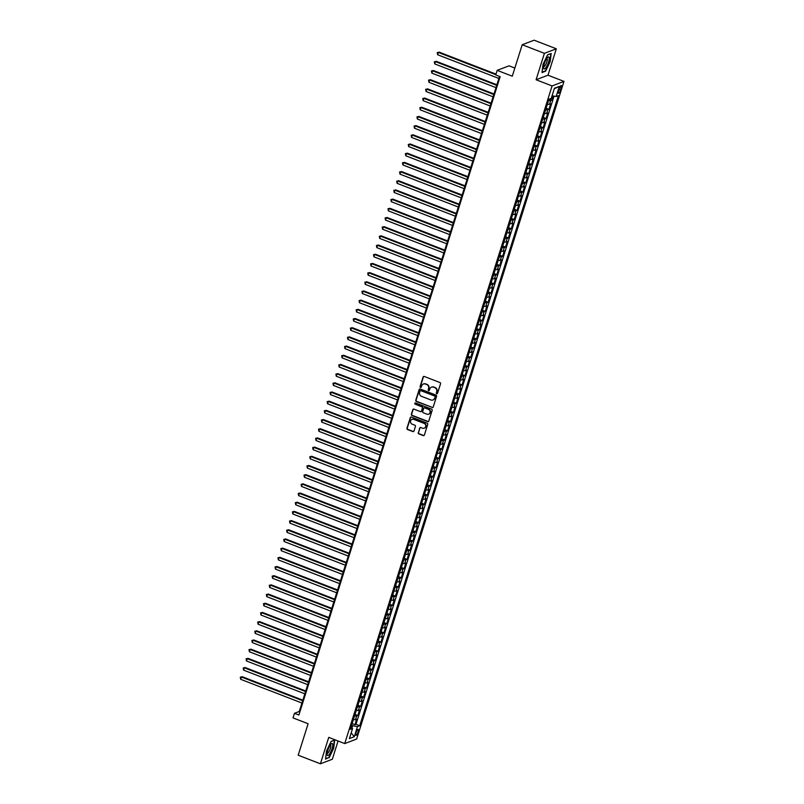 <?xml version="1.0" encoding="UTF-8"?>
<svg xmlns="http://www.w3.org/2000/svg" width="804" height="804" viewBox="0 0 804 804"><rect width="100%" height="100%" fill="white"/><g stroke="black" fill="none" stroke-linecap="round" stroke-linejoin="round"><path stroke-width="1.21" d="M436.713 393.749A0.683 0.633 -110.9 0 0 437.517 393.357L440.542 383.769A0.975 0.904 -110.9 0 0 439.949 382.533L424.251 376.463A0.975 0.904 -110.9 0 0 423.095 377.026L420.08 386.603A0.683 0.633 -110.9 0 0 420.934 387.468A0.683 0.633 -110.9 0 0 421.296 387.076L421.688 385.83A3.105 2.914 -110.9 0 1 425.386 384.031L426.703 384.533A3.105 2.914 -110.9 0 1 428.582 388.503L428.19 389.739A0.683 0.633 -110.9 0 0 429.045 390.613A0.683 0.633 -110.9 0 0 429.406 390.211L429.798 388.975A3.105 2.914 -110.9 0 1 433.507 387.166L434.813 387.679A3.105 2.914 -110.9 0 1 436.693 391.638L436.301 392.875A0.683 0.633 -110.9 0 0 436.713 393.749M431.647 387.096A3.105 2.914 -110.9 0 1 433.828 387.046L435.135 387.548A3.105 2.914 -110.9 0 1 437.014 391.518L436.622 392.754A0.683 0.633 -110.9 0 0 437.306 393.669M423.788 376.413A0.975 0.904 -110.9 0 0 423.417 376.895L420.402 386.483A0.683 0.633 -110.9 0 0 421.085 387.387M423.537 383.96A3.105 2.914 -110.9 0 1 425.708 383.91L427.024 384.412A3.105 2.914 -110.9 0 1 428.904 388.382L428.512 389.618A0.683 0.633 -110.9 0 0 429.195 390.523M358.152 732.002A3.166 0.844 111.2 0 0 358.262 729.439A3.166 0.844 111.2 0 0 356.092 732.786A3.166 0.844 111.2 0 0 355.971 735.338A3.166 0.844 111.2 0 0 358.152 732.002M418.231 432.652A0.975 0.904 -110.9 0 0 418.824 433.889L423.226 435.587A0.975 0.904 -110.9 0 0 424.381 435.024L427.738 424.391A0.975 0.904 -110.9 0 0 427.145 423.145L411.447 417.075A0.975 0.904 -110.9 0 0 410.291 417.638L406.935 428.281A0.975 0.904 -110.9 0 0 407.527 429.517L412.844 431.577A0.975 0.904 -110.9 0 0 414 431.014L415.437 426.462A0.975 0.904 -110.9 0 0 414.854 425.215L412.211 424.2A2.593 2.432 -110.9 0 1 412.05 419.356A2.593 2.432 -110.9 0 1 413.728 419.376L424.07 423.376A2.593 2.432 -110.9 0 1 424.231 428.21A2.593 2.432 -110.9 0 1 422.542 428.2L420.824 427.527A0.975 0.904 -110.9 0 0 419.668 428.09L418.552 432.522A0.975 0.904 -110.9 0 0 419.145 433.768L423.547 435.466A0.975 0.904 -110.9 0 0 424.009 435.517M544.409 53.335L536.087 79.747L547.996 75.204L556.318 48.793L544.409 53.335L522.198 44.743L512.279 76.199L497.173 70.36L495.726 74.953L500.168 76.671L298.897 715.027L294.455 713.309L293.008 717.902L308.113 723.741L298.194 755.207L320.404 763.8L332.313 759.257L338.072 741.007M536.087 79.747L552.077 85.938L344.725 743.579L328.736 737.389L320.404 763.8M432.07 407.548A0.975 0.904 -110.9 0 0 433.225 406.985L436.572 396.352A0.975 0.904 -110.9 0 0 435.989 395.106L420.291 389.035A0.975 0.904 -110.9 0 0 419.135 389.598L415.779 400.241A0.975 0.904 -110.9 0 0 416.371 401.477L432.391 407.427A0.975 0.904 -110.9 0 0 432.853 407.477M432.16 410.372L428.803 421.005A0.975 0.904 -110.9 0 1 427.648 421.567L411.949 415.497A0.975 0.904 -110.9 0 1 411.357 414.261L412.794 409.708A0.975 0.904 -110.9 0 1 413.949 409.135L420.321 411.608A0.975 0.904 -110.9 0 0 421.477 411.045L422.422 408.02A0.975 0.904 -110.9 0 0 421.839 406.784L415.206 404.211A0.683 0.633 -110.9 0 1 415.165 402.955A0.683 0.633 -110.9 0 1 415.608 402.955L431.567 409.125A0.975 0.904 -110.9 0 1 432.16 410.372M522.198 44.743L534.107 40.2L556.318 48.793M352.192 723.65L354.916 724.705L356.654 719.198L355.479 719.64L356.634 715.972A3.95 0.894 -162.5 0 1 354.564 715.892M355.087 714.465L357.81 715.52L359.549 710.012L358.373 710.465L359.529 706.786A3.95 0.894 -162.5 0 1 357.458 706.706M357.981 705.279L360.705 706.334L362.443 700.827L361.267 701.279L362.423 697.601A3.95 0.894 -162.5 0 1 360.353 697.52M360.875 696.103L363.599 697.148L365.338 691.641L364.162 692.093L365.317 688.415A3.95 0.894 -162.5 0 1 363.247 688.335M363.77 686.917L366.493 687.963L368.232 682.455L367.056 682.908L368.222 679.229A3.95 0.894 -162.5 0 1 366.142 679.149M366.674 677.732L369.398 678.787L371.126 673.27L369.961 673.722L371.116 670.044A3.95 0.894 -162.5 0 1 369.036 669.963M369.569 668.546L372.292 669.601L374.031 664.084L372.855 664.536L374.011 660.858A3.95 0.894 -162.5 0 1 371.94 660.777M372.463 659.36L375.187 660.416L376.925 654.898L375.749 655.35L376.905 651.672A3.95 0.894 -162.5 0 1 374.835 651.602M375.357 650.175L378.081 651.23L379.82 645.712L378.644 646.165L379.8 642.486A3.95 0.894 -162.5 0 1 377.729 642.416M378.252 640.989L380.975 642.044L382.714 636.527L381.538 636.979L382.694 633.301A3.95 0.894 -162.5 0 1 380.624 633.23M381.146 631.803L383.87 632.859L385.608 627.351L384.433 627.793L385.598 624.125A3.95 0.894 -162.5 0 1 383.518 624.045M384.051 622.618L386.774 623.673L388.503 618.165L387.337 618.608L388.493 614.939A3.95 0.894 -162.5 0 1 386.412 614.859M386.945 613.432L389.669 614.487L391.407 608.98L390.231 609.422L391.387 605.754A3.95 0.894 -162.5 0 1 389.307 605.673M389.839 604.246L392.563 605.301L394.302 599.794L393.126 600.236L394.282 596.568A3.95 0.894 -162.5 0 1 392.211 596.488M392.734 595.06L395.457 596.116L397.196 590.608L396.02 591.051L397.176 587.382A3.95 0.894 -162.5 0 1 395.106 587.302M395.628 585.875L398.352 586.93L400.09 581.423L398.915 581.865L400.07 578.197A3.95 0.894 -162.5 0 1 398 578.116M398.523 576.689L401.246 577.744L402.985 572.237L401.809 572.689L402.975 569.011A3.95 0.894 -162.5 0 1 400.894 568.93M401.427 567.513L404.141 568.559L405.879 563.051L404.703 563.504L405.869 559.825A3.95 0.894 -162.5 0 1 403.789 559.745M404.322 558.328L407.045 559.373L408.784 553.866L407.608 554.318L408.764 550.639A3.95 0.894 -162.5 0 1 406.683 550.559M407.216 549.142L409.939 550.197L411.678 544.68L410.502 545.132L411.658 541.454A3.95 0.894 -162.5 0 1 409.588 541.373M410.11 539.956L412.834 541.012L414.573 535.494L413.397 535.946L414.552 532.268A3.95 0.894 -162.5 0 1 412.482 532.188M413.005 530.771L415.728 531.826L417.467 526.308L416.291 526.761L417.447 523.082A3.95 0.894 -162.5 0 1 415.377 523.012M415.899 521.585L418.623 522.64L420.361 517.123L419.185 517.575L420.351 513.897A3.95 0.894 -162.5 0 1 418.271 513.826M418.794 512.399L421.517 513.454L423.256 507.937L422.08 508.389L423.246 504.711A3.95 0.894 -162.5 0 1 421.165 504.641M421.698 503.214L424.422 504.269L426.16 498.761L424.984 499.204L426.14 495.535A3.95 0.894 -162.5 0 1 424.06 495.455M424.592 494.028L427.316 495.083L429.055 489.576L427.879 490.018L429.034 486.35A3.95 0.894 -162.5 0 1 426.964 486.269M427.487 484.842L430.21 485.897L431.949 480.39L430.773 480.832L431.929 477.164A3.95 0.894 -162.5 0 1 429.859 477.084M430.381 475.656L433.105 476.712L434.843 471.204L433.668 471.646L434.823 467.978A3.95 0.894 -162.5 0 1 432.753 467.898M433.276 466.471L435.999 467.526L437.738 462.019L436.562 462.461L437.728 458.793A3.95 0.894 -162.5 0 1 435.647 458.712M436.17 457.285L438.894 458.34L440.632 452.833L439.456 453.275L440.622 449.607A3.95 0.894 -162.5 0 1 438.542 449.526M439.074 448.099L441.798 449.155L443.527 443.647L442.361 444.099L443.517 440.421A3.95 0.894 -162.5 0 1 441.436 440.341M441.969 438.914L444.692 439.969L446.431 434.461L445.255 434.914L446.411 431.235A3.95 0.894 -162.5 0 1 444.341 431.155M444.863 429.738L447.587 430.783L449.325 425.276L448.15 425.728L449.305 422.05A3.95 0.894 -162.5 0 1 447.235 421.969M447.758 420.552L450.481 421.608L452.22 416.09L451.044 416.542L452.2 412.864A3.95 0.894 -162.5 0 1 450.129 412.784M450.652 411.367L453.376 412.422L455.114 406.904L453.938 407.357L455.094 403.678A3.95 0.894 -162.5 0 1 453.024 403.598M453.546 402.181L456.27 403.236L458.009 397.719L456.833 398.171L457.999 394.493A3.95 0.894 -162.5 0 1 455.918 394.412M456.451 392.995L459.174 394.05L460.903 388.533L459.737 388.985L460.893 385.307A3.95 0.894 -162.5 0 1 458.813 385.237M459.345 383.809L462.069 384.865L463.807 379.347L462.632 379.8L463.787 376.121A3.95 0.894 -162.5 0 1 461.717 376.051M462.24 374.624L464.963 375.679L466.702 370.162L465.526 370.614L466.682 366.946A3.95 0.894 -162.5 0 1 464.611 366.865M465.134 365.438L467.858 366.493L469.596 360.986L468.42 361.428L469.576 357.76A3.95 0.894 -162.5 0 1 467.506 357.679M468.028 356.252L470.752 357.308L472.491 351.8L471.315 352.242L472.471 348.574A3.95 0.894 -162.5 0 1 470.4 348.494M470.923 347.067L473.646 348.122L475.385 342.615L474.209 343.057L475.375 339.388A3.95 0.894 -162.5 0 1 473.295 339.308M473.827 337.881L476.551 338.936L478.279 333.429L477.114 333.871L478.269 330.203A3.95 0.894 -162.5 0 1 476.189 330.122M476.722 328.695L479.445 329.751L481.184 324.243L480.008 324.685L481.164 321.017A3.95 0.894 -162.5 0 1 479.083 320.937M479.616 319.51L482.34 320.565L484.078 315.057L482.902 315.51L484.058 311.831A3.95 0.894 -162.5 0 1 481.988 311.751M482.511 310.324L485.234 311.379L486.973 305.872L485.797 306.324L486.953 302.646A3.95 0.894 -162.5 0 1 484.882 302.565M485.405 301.148L488.128 302.193L489.867 296.686L488.691 297.138L489.847 293.46A3.95 0.894 -162.5 0 1 487.777 293.38M488.299 291.963L491.023 293.008L492.762 287.5L491.586 287.953L492.751 284.274A3.95 0.894 -162.5 0 1 490.671 284.194M491.194 282.777L493.917 283.832L495.656 278.315L494.48 278.767L495.646 275.089A3.95 0.894 -162.5 0 1 493.566 275.008M494.098 273.591L496.822 274.646L498.56 269.129L497.385 269.581L498.54 265.903A3.95 0.894 -162.5 0 1 496.46 265.822M496.993 264.405L499.716 265.461L501.455 259.943L500.279 260.395L501.435 256.717A3.95 0.894 -162.5 0 1 499.364 256.647M499.887 255.22L502.611 256.275L504.349 250.758L503.173 251.21L504.329 247.531A3.95 0.894 -162.5 0 1 502.259 247.461M502.781 246.034L505.505 247.089L507.244 241.572L506.068 242.024L507.223 238.346A3.95 0.894 -162.5 0 1 505.153 238.275M505.676 236.848L508.399 237.904L510.138 232.396L508.962 232.838L510.128 229.17A3.95 0.894 -162.5 0 1 508.048 229.09M508.57 227.663L511.294 228.718L513.032 223.21L511.857 223.653L513.022 219.984A3.95 0.894 -162.5 0 1 510.942 219.904M511.475 218.477L514.198 219.532L515.937 214.025L514.761 214.467L515.917 210.799A3.95 0.894 -162.5 0 1 513.836 210.718M514.369 209.291L517.093 210.346L518.831 204.839L517.655 205.281L518.811 201.613A3.95 0.894 -162.5 0 1 516.741 201.533M517.263 200.106L519.987 201.161L521.726 195.653L520.55 196.096L521.706 192.427A3.95 0.894 -162.5 0 1 519.635 192.347M520.158 190.92L522.881 191.975L524.62 186.468L523.444 186.91L524.6 183.242A3.95 0.894 -162.5 0 1 522.53 183.161M523.052 181.734L525.776 182.789L527.514 177.282L526.339 177.734L527.504 174.056A3.95 0.894 -162.5 0 1 525.424 173.976M525.947 172.558L528.67 173.604L530.409 168.096L529.233 168.549L530.399 164.87A3.95 0.894 -162.5 0 1 528.318 164.79M528.851 163.373L531.575 164.418L533.303 158.911L532.137 159.363L533.293 155.685A3.95 0.894 -162.5 0 1 531.213 155.604M531.745 154.187L534.469 155.242L536.208 149.725L535.032 150.177L536.188 146.499A3.95 0.894 -162.5 0 1 534.117 146.418M534.64 145.001L537.363 146.057L539.102 140.539L537.926 140.991L539.082 137.313A3.95 0.894 -162.5 0 1 537.012 137.233M537.534 135.816L540.258 136.871L541.996 131.353L540.821 131.806L541.976 128.127A3.95 0.894 -162.5 0 1 539.906 128.057M540.429 126.63L543.152 127.685L544.891 122.168L543.715 122.62L544.871 118.942A3.95 0.894 -162.5 0 1 542.8 118.871M543.323 117.444L546.047 118.5L547.785 112.982L546.609 113.434L547.775 109.756A3.95 0.894 -162.5 0 1 545.695 109.686M546.228 108.259L548.951 109.314L550.68 103.806L549.514 104.249A3.95 0.894 -162.5 0 1 547.434 104.168M559.162 88.812L558.519 90.832A3.065 0.814 111.2 0 0 558.418 93.304A3.065 0.814 111.2 0 0 560.519 90.068L561.152 88.048A3.065 0.814 111.2 0 0 561.262 85.576A3.065 0.814 111.2 0 0 559.162 88.812M552.077 85.938L563.986 81.395L356.634 739.037L344.725 743.579M354.916 724.705L355.991 724.293L359.72 725.741L558.388 95.646L556.137 96.51L552.067 95.766M359.72 725.741L357.468 726.605L354.283 736.705L349.388 738.574L352.574 728.464L350.323 729.328L548.991 99.234L551.242 98.379L554.428 88.269L559.323 86.41L556.137 96.51M549.263 99.133L551.846 100.128L550.67 100.58A3.95 0.894 -162.5 0 1 548.589 100.5M548.951 109.314L547.775 109.756M546.047 118.5L544.871 118.942M543.152 127.685L541.976 128.127M540.258 136.871L539.082 137.313M537.363 146.057L536.188 146.499M534.469 155.242L533.293 155.685M531.575 164.418L530.399 164.87M528.67 173.604L527.504 174.056M525.776 182.789L524.6 183.242M522.881 191.975L521.706 192.427M519.987 201.161L518.811 201.613M517.093 210.346L515.917 210.799M514.198 219.532L513.022 219.984M511.294 228.718L510.128 229.17M508.399 237.904L507.223 238.346M505.505 247.089L504.329 247.531M502.611 256.275L501.435 256.717M499.716 265.461L498.54 265.903M496.822 274.646L495.646 275.089M493.917 283.832L492.751 284.274M491.023 293.008L489.847 293.46M488.128 302.193L486.953 302.646M485.234 311.379L484.058 311.831M482.34 320.565L481.164 321.017M479.445 329.751L478.269 330.203M476.551 338.936L475.375 339.388M473.646 348.122L472.471 348.574M470.752 357.308L469.576 357.76M467.858 366.493L466.682 366.946M464.963 375.679L463.787 376.121M462.069 384.865L460.893 385.307M459.174 394.05L457.999 394.493M456.27 403.236L455.094 403.678M453.376 412.422L452.2 412.864M450.481 421.608L449.305 422.05M447.587 430.783L446.411 431.235M444.692 439.969L443.517 440.421M441.798 449.155L440.622 449.607M438.894 458.34L437.728 458.793M435.999 467.526L434.823 467.978M433.105 476.712L431.929 477.164M430.21 485.897L429.034 486.35M427.316 495.083L426.14 495.535M424.422 504.269L423.246 504.711M421.517 513.454L420.351 513.897M418.623 522.64L417.447 523.082M415.728 531.826L414.552 532.268M412.834 541.012L411.658 541.454M409.939 550.197L408.764 550.639M407.045 559.373L405.869 559.825M404.141 568.559L402.975 569.011M401.246 577.744L400.07 578.197M398.352 586.93L397.176 587.382M395.457 596.116L394.282 596.568M392.563 605.301L391.387 605.754M389.669 614.487L388.493 614.939M386.774 623.673L385.598 624.125M383.87 632.859L382.694 633.301M380.975 642.044L379.8 642.486M378.081 651.23L376.905 651.672M375.187 660.416L374.011 660.858M372.292 669.601L371.116 670.044M369.398 678.787L368.222 679.229M366.493 687.963L365.317 688.415M363.599 697.148L362.423 697.601M360.705 706.334L359.529 706.786M357.81 715.52L356.634 715.972M355.991 724.293L554.056 96.128M551.846 100.128L553.152 95.967M351.931 727.932L352.624 725.721L351.589 725.308M514.851 68.049L509.083 65.817L497.173 70.36M547.996 75.204L563.986 81.395M499.515 76.41L299.279 711.46L294.455 713.309M299.942 711.721L299.279 711.46M544.539 113.354A3.95 0.894 17.5 0 0 546.609 113.434M541.645 122.54A3.95 0.894 17.5 0 0 543.715 122.62M538.75 131.725A3.95 0.894 17.5 0 0 540.821 131.806M535.846 140.911A3.95 0.894 17.5 0 0 537.926 140.991M532.951 150.097A3.95 0.894 17.5 0 0 535.032 150.177M530.057 159.282A3.95 0.894 17.5 0 0 532.137 159.363M527.163 168.468A3.95 0.894 17.5 0 0 529.233 168.549M524.268 177.654A3.95 0.894 17.5 0 0 526.339 177.734M521.374 186.84A3.95 0.894 17.5 0 0 523.444 186.91M518.469 196.025A3.95 0.894 17.5 0 0 520.55 196.096M515.575 205.211A3.95 0.894 17.5 0 0 517.655 205.281M512.681 214.387A3.95 0.894 17.5 0 0 514.761 214.467M509.786 223.572A3.95 0.894 17.5 0 0 511.857 223.653M506.892 232.758A3.95 0.894 17.5 0 0 508.962 232.838M503.997 241.944A3.95 0.894 17.5 0 0 506.068 242.024M501.103 251.129A3.95 0.894 17.5 0 0 503.173 251.21M498.199 260.315A3.95 0.894 17.5 0 0 500.279 260.395M495.304 269.501A3.95 0.894 17.5 0 0 497.385 269.581M492.41 278.686A3.95 0.894 17.5 0 0 494.48 278.767M489.515 287.872A3.95 0.894 17.5 0 0 491.586 287.953M486.621 297.058A3.95 0.894 17.5 0 0 488.691 297.138M483.727 306.244A3.95 0.894 17.5 0 0 485.797 306.324M480.822 315.429A3.95 0.894 17.5 0 0 482.902 315.51M477.928 324.615A3.95 0.894 17.5 0 0 480.008 324.685M475.033 333.801A3.95 0.894 17.5 0 0 477.114 333.871M472.139 342.976A3.95 0.894 17.5 0 0 474.209 343.057M469.245 352.162A3.95 0.894 17.5 0 0 471.315 352.242M466.35 361.348A3.95 0.894 17.5 0 0 468.42 361.428M463.446 370.533A3.95 0.894 17.5 0 0 465.526 370.614M460.551 379.719A3.95 0.894 17.5 0 0 462.632 379.8M457.657 388.905A3.95 0.894 17.5 0 0 459.737 388.985M454.762 398.091A3.95 0.894 17.5 0 0 456.833 398.171M451.868 407.276A3.95 0.894 17.5 0 0 453.938 407.357M448.974 416.462A3.95 0.894 17.5 0 0 451.044 416.542M446.069 425.648A3.95 0.894 17.5 0 0 448.15 425.728M443.175 434.833A3.95 0.894 17.5 0 0 445.255 434.914M440.28 444.019A3.95 0.894 17.5 0 0 442.361 444.099M437.386 453.205A3.95 0.894 17.5 0 0 439.456 453.275M434.492 462.39A3.95 0.894 17.5 0 0 436.562 462.461M431.597 471.566A3.95 0.894 17.5 0 0 433.668 471.646M428.693 480.752A3.95 0.894 17.5 0 0 430.773 480.832M425.798 489.937A3.95 0.894 17.5 0 0 427.879 490.018M422.904 499.123A3.95 0.894 17.5 0 0 424.984 499.204M420.01 508.309A3.95 0.894 17.5 0 0 422.08 508.389M417.115 517.495A3.95 0.894 17.5 0 0 419.185 517.575M414.221 526.68A3.95 0.894 17.5 0 0 416.291 526.761M411.326 535.866A3.95 0.894 17.5 0 0 413.397 535.946M408.422 545.052A3.95 0.894 17.5 0 0 410.502 545.132M405.528 554.237A3.95 0.894 17.5 0 0 407.608 554.318M402.633 563.423A3.95 0.894 17.5 0 0 404.703 563.504M399.739 572.609A3.95 0.894 17.5 0 0 401.809 572.689M396.844 581.794A3.95 0.894 17.5 0 0 398.915 581.865M393.95 590.98A3.95 0.894 17.5 0 0 396.02 591.051M391.046 600.166A3.95 0.894 17.5 0 0 393.126 600.236M388.151 609.342A3.95 0.894 17.5 0 0 390.231 609.422M385.257 618.527A3.95 0.894 17.5 0 0 387.337 618.608M382.362 627.713A3.95 0.894 17.5 0 0 384.433 627.793M379.468 636.899A3.95 0.894 17.5 0 0 381.538 636.979M376.573 646.084A3.95 0.894 17.5 0 0 378.644 646.165M373.669 655.27A3.95 0.894 17.5 0 0 375.749 655.35M370.775 664.456A3.95 0.894 17.5 0 0 372.855 664.536M367.88 673.641A3.95 0.894 17.5 0 0 369.961 673.722M364.986 682.827A3.95 0.894 17.5 0 0 367.056 682.908M362.091 692.013A3.95 0.894 17.5 0 0 364.162 692.093M359.197 701.199A3.95 0.894 17.5 0 0 361.267 701.279M356.293 710.384A3.95 0.894 17.5 0 0 358.373 710.465M352.574 728.464L351.006 727.168M353.398 719.57A3.95 0.894 17.5 0 0 355.479 719.64M352.624 725.721L357.468 726.605M554.278 88.752L559.323 86.41M354.283 736.705L351.187 732.876M543.012 64.38L542.017 72.561L545.604 71.184L550.187 61.637L551.192 53.466L547.604 54.833L543.012 64.38M329.127 757.77L333.71 748.222L334.715 740.042L331.127 741.409L326.535 750.956L325.54 759.137L328.635 757.579M419.829 388.985A0.975 0.904 -110.9 0 0 419.457 389.478L416.1 400.111A0.975 0.904 -110.9 0 0 416.693 401.357L432.391 407.427M435.044 396.864A0.683 0.633 -110.9 0 0 434.632 396L420.854 390.674A0.683 0.633 -110.9 0 0 420.04 391.066L419.628 392.372A3.105 2.914 -110.9 0 0 421.507 396.332L430.934 399.98A3.105 2.914 -110.9 0 0 434.632 398.181L435.366 396.744A0.683 0.633 -110.9 0 0 434.954 395.88L434.632 396M420.582 390.623A0.683 0.633 -110.9 0 1 421.175 390.543L434.954 395.88M433.105 399.93A3.105 2.914 -110.9 0 0 434.954 398.05L434.632 398.181M435.366 396.744L434.954 398.05M413.487 409.095A0.975 0.904 -110.9 0 0 413.115 409.578L411.678 414.13A0.975 0.904 -110.9 0 0 412.271 415.377L427.969 421.447A0.975 0.904 -110.9 0 0 428.431 421.497M421.105 411.527A0.975 0.904 -110.9 0 0 421.798 410.914L422.743 407.899A0.975 0.904 -110.9 0 0 422.16 406.653L415.206 404.211M415.336 402.915A0.683 0.633 -110.9 0 0 415.527 404.09M426.924 414.16A2.593 2.432 -110.9 0 0 430.14 411.769A2.593 2.432 -110.9 0 0 428.442 409.336L424.803 407.929A0.975 0.904 -110.9 0 0 423.648 408.492L422.693 411.517A0.975 0.904 -110.9 0 0 423.286 412.753L426.924 414.16M428.763 414.11A2.593 2.432 -110.9 0 0 428.763 409.216L428.442 409.336M424.341 407.879A0.975 0.904 -110.9 0 1 425.125 407.809L428.763 409.216M420.361 427.477A0.975 0.904 -110.9 0 0 419.989 427.969L418.552 432.522M424.391 428.14A2.593 2.432 -110.9 0 0 424.391 423.256L424.07 423.376M412.211 419.306A2.593 2.432 -110.9 0 1 414.05 419.256L424.391 423.256M410.985 417.025A0.975 0.904 -110.9 0 0 410.613 417.517L407.256 428.15A0.975 0.904 -110.9 0 0 407.849 429.396L413.166 431.457A0.975 0.904 -110.9 0 0 413.628 431.497M495.988 74.129L439.165 52.139L438.361 52.451L437.637 54.742L498.872 78.44M495.807 74.682L438.361 52.451L437.225 52.602L439.165 52.139M437.637 54.742L437.225 52.602M548.519 62.139A6.422 1.708 111.2 0 0 547.695 57.385A6.422 1.708 111.2 0 0 544.328 63.737A6.422 1.708 111.2 0 0 543.625 67.908A6.422 1.708 111.2 0 0 545.554 68.069A6.422 1.708 111.2 0 0 548.519 62.139M543.675 66.571A4.402 1.176 111.2 0 0 543.785 66.631A4.402 1.176 111.2 0 0 546.81 61.988A4.402 1.176 111.2 0 0 546.961 58.431A4.402 1.176 111.2 0 0 546.831 58.411M547.544 54.963L550.871 53.687L549.896 61.617L545.454 70.863L542.067 72.159M332.625 743.951A6.422 1.708 111.2 0 0 331.218 743.961A6.422 1.708 111.2 0 0 328.354 748.906A6.422 1.708 111.2 0 0 327.148 754.484A6.422 1.708 111.2 0 0 327.268 755.087A6.422 1.708 111.2 0 0 330.816 751.81A6.422 1.708 111.2 0 0 332.625 743.951M327.198 753.147A4.402 1.176 111.2 0 0 327.308 753.217A4.402 1.176 111.2 0 0 329.751 750.122A4.402 1.176 111.2 0 0 330.725 745.298A4.402 1.176 111.2 0 0 330.484 745.006A4.402 1.176 111.2 0 0 330.354 744.986M331.067 741.539L334.394 740.273L333.419 748.192L328.977 757.448L325.59 758.735M546.097 108.419L547.393 104.309M496.872 84.782L436.27 61.325L435.466 61.637L434.743 63.928L495.978 87.626M496.701 85.335L435.466 61.637L434.331 61.787L436.27 61.325M434.743 63.928L434.331 61.787M543.202 117.605L544.499 113.495M493.978 93.967L433.376 70.511L432.572 70.822L431.848 73.114L493.083 96.812M493.807 94.52L432.572 70.822L431.436 70.963L433.376 70.511M431.848 73.114L431.436 70.963M540.308 126.791L541.594 122.68M491.083 103.153L430.472 79.696L429.668 79.998L428.944 82.299L490.189 105.997M490.912 103.706L429.668 79.998L428.542 80.149L430.472 79.696M428.944 82.299L428.542 80.149M537.404 135.976L538.7 131.866M488.189 112.339L427.577 88.882L426.773 89.184L426.05 91.485L487.284 115.183M488.018 112.892L426.773 89.184L425.648 89.334L427.577 88.882M426.05 91.485L425.648 89.334M534.509 145.162L535.806 141.052M485.294 121.525L424.683 98.068L423.879 98.369L423.155 100.671L484.39 124.369M485.113 122.067L423.879 98.369L422.753 98.52L424.683 98.068M423.155 100.671L422.753 98.52M531.615 154.338L532.911 150.237M482.39 130.71L421.788 107.254L420.984 107.555L420.261 109.857L481.495 133.554M482.219 131.253L420.984 107.555L419.849 107.706L421.788 107.254M420.261 109.857L419.849 107.706M528.72 163.524L530.017 159.423M479.496 139.886L418.894 116.439L418.09 116.741L417.366 119.042L478.601 142.74M479.325 140.439L418.09 116.741L416.954 116.892L418.894 116.439M417.366 119.042L416.954 116.892M525.826 172.709L527.122 168.609M476.601 149.072L416 125.625L415.196 125.926L414.472 128.228L475.707 151.926M476.43 149.624L415.196 125.926L414.06 126.077L416 125.625M414.472 128.228L414.06 126.077M522.932 181.895L524.218 177.784M473.707 158.257L413.105 134.801L412.291 135.112L411.568 137.414L472.812 161.112M473.536 158.81L412.291 135.112L411.166 135.263L413.105 134.801M411.568 137.414L411.166 135.263M520.027 191.081L521.324 186.97M470.812 167.443L410.201 143.986L409.397 144.298L408.673 146.589L469.918 170.297M470.641 167.996L409.397 144.298L408.271 144.449L410.201 143.986M408.673 146.589L408.271 144.449M517.133 200.266L518.429 196.156M467.918 176.629L407.306 153.172L406.502 153.484L405.779 155.775L467.013 179.483M467.737 177.181L406.502 153.484L405.377 153.634L407.306 153.172M405.779 155.775L405.377 153.634M514.238 209.452L515.535 205.342M465.024 185.814L404.412 162.358L403.608 162.669L402.884 164.961L464.119 188.659M464.843 186.367L403.608 162.669L402.472 162.82L404.412 162.358M402.884 164.961L402.472 162.82M511.344 218.638L512.64 214.527M462.119 195L401.518 171.543L400.714 171.855L399.99 174.146L461.225 197.844M461.948 195.553L400.714 171.855L399.578 172.006L401.518 171.543M399.99 174.146L399.578 172.006M508.45 227.823L509.746 223.713M459.225 204.186L398.623 180.729L397.819 181.041L397.096 183.332L458.33 207.03M459.054 204.739L397.819 181.041L396.684 181.191L398.623 180.729M397.096 183.332L396.684 181.191M505.555 237.009L506.852 232.899M456.33 213.372L395.729 189.915L394.915 190.226L394.191 192.518L455.436 216.216M456.159 213.924L394.915 190.226L393.789 190.377L395.729 189.915M394.191 192.518L393.789 190.377M502.651 246.195L503.947 242.084M453.436 222.557L392.824 199.101L392.02 199.412L391.297 201.703L452.541 225.401M453.265 223.11L392.02 199.412L390.895 199.553L392.824 199.101M391.297 201.703L390.895 199.553M499.756 255.381L501.053 251.27M450.541 231.743L389.93 208.286L389.126 208.588L388.402 210.889L449.637 234.587M450.361 232.296L389.126 208.588L388 208.738L389.93 208.286M388.402 210.889L388 208.738M496.862 264.566L498.158 260.456M447.647 240.929L387.036 217.472L386.232 217.773L385.508 220.075L446.743 243.773M447.466 241.481L386.232 217.773L385.096 217.924L387.036 217.472M385.508 220.075L385.096 217.924M493.968 273.752L495.264 269.642M444.743 250.114L384.141 226.658L383.337 226.959L382.614 229.261L443.848 252.958M444.572 250.657L383.337 226.959L382.201 227.11L384.141 226.658M382.614 229.261L382.201 227.11M491.073 282.938L492.37 278.827M441.848 259.3L381.247 235.843L380.443 236.145L379.719 238.446L440.954 262.144M441.677 259.843L380.443 236.145L379.307 236.296L381.247 235.843M379.719 238.446L379.307 236.296M488.179 292.113L489.475 288.013M438.954 268.476L378.352 245.029L377.548 245.331L376.815 247.632L438.059 271.33M438.783 269.028L377.548 245.331L376.413 245.481L378.352 245.029M376.815 247.632L376.413 245.481M485.274 301.299L486.571 297.199M436.059 277.661L375.448 254.215L374.644 254.516L373.92 256.818L435.165 280.516M435.889 278.214L374.644 254.516L373.518 254.667L375.448 254.215M373.92 256.818L373.518 254.667M482.38 310.485L483.676 306.374M433.165 286.847L372.553 263.4L371.749 263.702L371.026 266.003L432.261 289.701M432.984 287.4L371.749 263.702L370.624 263.853L372.553 263.4M371.026 266.003L370.624 263.853M479.485 319.67L480.782 315.56M430.271 296.033L369.659 272.576L368.855 272.888L368.131 275.179L429.366 298.887M430.09 296.586L368.855 272.888L367.729 273.038L369.659 272.576M368.131 275.179L367.729 273.038M476.591 328.856L477.888 324.746M427.366 305.218L366.765 281.762L365.961 282.073L365.237 284.365L426.472 308.073M427.195 305.771L365.961 282.073L364.825 282.224L366.765 281.762M365.237 284.365L364.825 282.224M473.697 338.042L474.993 333.931M424.472 314.404L363.87 290.947L363.066 291.259L362.343 293.55L423.577 317.248M424.301 314.957L363.066 291.259L361.931 291.41L363.87 290.947M362.343 293.55L361.931 291.41M470.802 347.227L472.099 343.117M421.577 323.59L360.976 300.133L360.172 300.445L359.448 302.736L420.683 326.434M421.407 324.143L360.172 300.445L359.036 300.596L360.976 300.133M359.448 302.736L359.036 300.596M467.908 356.413L469.194 352.303M418.683 332.776L358.071 309.319L357.267 309.63L356.544 311.922L417.789 335.62M418.512 333.328L357.267 309.63L356.142 309.781L358.071 309.319M356.544 311.922L356.142 309.781M465.003 365.599L466.3 361.488M415.789 341.961L355.177 318.505L354.373 318.816L353.649 321.108L414.884 344.805M415.608 342.514L354.373 318.816L353.247 318.967L355.177 318.505M353.649 321.108L353.247 318.967M462.109 374.785L463.405 370.674M412.894 351.147L352.283 327.69L351.479 328.002L350.755 330.293L411.99 353.991M412.713 351.7L351.479 328.002L350.353 328.143L352.283 327.69M350.755 330.293L350.353 328.143M459.215 383.97L460.511 379.86M409.99 360.333L349.388 336.876L348.584 337.188L347.861 339.479L409.095 363.177M409.819 360.885L348.584 337.188L347.449 337.328L349.388 336.876M347.861 339.479L347.449 337.328M456.32 393.156L457.617 389.046M407.095 369.518L346.494 346.062L345.69 346.363L344.966 348.665L406.201 372.363M406.924 370.071L345.69 346.363L344.554 346.514L346.494 346.062M344.966 348.665L344.554 346.514M453.426 402.342L454.722 398.231M404.201 378.704L343.599 355.247L342.795 355.549L342.072 357.85L403.306 381.548M404.03 379.257L342.795 355.549L341.66 355.7L343.599 355.247M342.072 357.85L341.66 355.7M450.531 411.527L451.818 407.417M401.307 387.89L340.705 364.433L339.891 364.735L339.167 367.036L400.412 390.734M401.136 388.432L339.891 364.735L338.765 364.885L340.705 364.433M339.167 367.036L338.765 364.885M447.627 420.703L448.923 416.603M398.412 397.075L337.801 373.619L336.997 373.92L336.273 376.222L397.508 399.92M398.241 397.618L336.997 373.92L335.871 374.071L337.801 373.619M336.273 376.222L335.871 374.071M444.733 429.889L446.029 425.788M395.518 406.251L334.906 382.804L334.102 383.106L333.379 385.407L394.613 409.105M395.337 406.804L334.102 383.106L332.977 383.257L334.906 382.804M333.379 385.407L332.977 383.257M441.838 439.074L443.135 434.974M392.623 415.437L332.012 391.99L331.208 392.292L330.484 394.593L391.719 418.291M392.442 415.99L331.208 392.292L330.072 392.442L332.012 391.99M330.484 394.593L330.072 392.442M438.944 448.26L440.24 444.15M389.719 424.623L329.117 401.166L328.313 401.477L327.59 403.779L388.824 427.477M389.548 425.175L328.313 401.477L327.178 401.628L329.117 401.166M327.59 403.779L327.178 401.628M436.049 457.446L437.346 453.335M386.824 433.808L326.223 410.352L325.419 410.663L324.695 412.954L385.93 436.662M386.654 434.361L325.419 410.663L324.283 410.814L326.223 410.352M324.695 412.954L324.283 410.814M433.155 466.632L434.441 462.521M383.93 442.994L323.329 419.537L322.515 419.849L321.791 422.14L383.036 445.838M383.759 443.547L322.515 419.849L321.389 420L323.329 419.537M321.791 422.14L321.389 420M430.251 475.817L431.547 471.707M381.036 452.18L320.424 428.723L319.62 429.034L318.897 431.326L380.141 455.024M380.865 452.732L319.62 429.034L318.495 429.185L320.424 428.723M318.897 431.326L318.495 429.185M427.356 485.003L428.653 480.892M378.141 461.365L317.53 437.909L316.726 438.22L316.002 440.512L377.237 464.209M377.96 461.918L316.726 438.22L315.6 438.371L317.53 437.909M316.002 440.512L315.6 438.371M424.462 494.189L425.758 490.078M375.247 470.551L314.635 447.094L313.831 447.406L313.108 449.697L374.342 473.395M375.066 471.104L313.831 447.406L312.696 447.557L314.635 447.094M313.108 449.697L312.696 447.557M421.567 503.374L422.864 499.264M372.342 479.737L311.741 456.28L310.937 456.592L310.213 458.883L371.448 482.581M372.172 480.289L310.937 456.592L309.801 456.742L311.741 456.28M310.213 458.883L309.801 456.742M418.673 512.56L419.969 508.45M369.448 488.922L308.847 465.466L308.043 465.777L307.319 468.069L368.554 491.767M369.277 489.475L308.043 465.777L306.907 465.918L308.847 465.466M307.319 468.069L306.907 465.918M415.779 521.746L417.075 517.635M366.554 498.108L305.952 474.651L305.138 474.953L304.414 477.254L365.659 500.952M366.383 498.661L305.138 474.953L304.012 475.104L305.952 474.651M304.414 477.254L304.012 475.104M412.874 530.931L414.171 526.821M363.659 507.294L303.048 483.837L302.244 484.139L301.52 486.44L362.765 510.138M363.488 507.847L302.244 484.139L301.118 484.289L303.048 483.837M301.52 486.44L301.118 484.289M409.98 540.117L411.276 536.007M360.765 516.48L300.153 493.023L299.349 493.324L298.626 495.626L359.86 519.324M360.584 517.022L299.349 493.324L298.224 493.475L300.153 493.023M298.626 495.626L298.224 493.475M407.085 549.293L408.382 545.192M357.87 525.665L297.259 502.209L296.455 502.51L295.731 504.811L356.966 528.509M357.69 526.208L296.455 502.51L295.319 502.661L297.259 502.209M295.731 504.811L295.319 502.661M404.191 558.478L405.487 554.378M354.966 534.841L294.364 511.394L293.56 511.696L292.837 513.997L354.072 537.695M354.795 535.394L293.56 511.696L292.425 511.846L294.364 511.394M292.837 513.997L292.425 511.846M401.296 567.664L402.593 563.564M352.072 544.027L291.47 520.58L290.666 520.881L289.942 523.183L351.177 546.881M351.901 544.579L290.666 520.881L289.53 521.032L291.47 520.58M289.942 523.183L289.53 521.032M398.402 576.85L399.699 572.739M349.177 553.212L288.576 529.756L287.772 530.067L287.038 532.369L348.283 556.066M349.006 553.765L287.772 530.067L286.636 530.218L288.576 529.756M287.038 532.369L286.636 530.218M395.498 586.036L396.794 581.925M346.283 562.398L285.671 538.941L284.867 539.253L284.144 541.544L345.388 565.252M346.112 562.951L284.867 539.253L283.742 539.404L285.671 538.941M284.144 541.544L283.742 539.404M392.603 595.221L393.9 591.111M343.388 571.584L282.777 548.127L281.973 548.439L281.249 550.73L342.484 574.438M343.207 572.136L281.973 548.439L280.847 548.589L282.777 548.127M281.249 550.73L280.847 548.589M389.709 604.407L391.005 600.297M340.494 580.769L279.882 557.313L279.078 557.624L278.355 559.916L339.589 583.614M340.313 581.322L279.078 557.624L277.953 557.775L279.882 557.313M278.355 559.916L277.953 557.775M386.814 613.593L388.111 609.482M337.59 589.955L276.988 566.498L276.184 566.81L275.46 569.101L336.695 592.799M337.419 590.508L276.184 566.81L275.048 566.961L276.988 566.498M275.46 569.101L275.048 566.961M383.92 622.778L385.216 618.668M334.695 599.141L274.094 575.684L273.29 575.996L272.566 578.287L333.801 601.985M334.524 599.694L273.29 575.996L272.154 576.146L274.094 575.684M272.566 578.287L272.154 576.146M381.026 631.964L382.322 627.854M331.801 608.326L271.199 584.87L270.395 585.181L269.672 587.473L330.906 611.171M331.63 608.879L270.395 585.181L269.26 585.332L271.199 584.87M269.672 587.473L269.26 585.332M378.131 641.15L379.418 637.039M328.906 617.512L268.295 594.055L267.491 594.367L266.767 596.658L328.012 620.356M328.736 618.065L267.491 594.367L266.365 594.508L268.295 594.055M266.767 596.658L266.365 594.508M375.227 650.335L376.523 646.225M326.012 626.698L265.4 603.241L264.596 603.543L263.873 605.844L325.107 629.542M325.841 627.251L264.596 603.543L263.471 603.693L265.4 603.241M263.873 605.844L263.471 603.693M372.332 659.521L373.629 655.411M323.118 635.884L262.506 612.427L261.702 612.728L260.978 615.03L322.213 638.728M322.937 636.436L261.702 612.728L260.576 612.879L262.506 612.427M260.978 615.03L260.576 612.879M369.438 668.707L370.734 664.596M320.213 645.069L259.612 621.613L258.808 621.914L258.084 624.216L319.319 647.913M320.042 645.612L258.808 621.914L257.672 622.065L259.612 621.613M258.084 624.216L257.672 622.065M366.544 677.893L367.84 673.782M317.319 654.255L256.717 630.798L255.913 631.1L255.19 633.401L316.424 657.099M317.148 654.798L255.913 631.1L254.778 631.251L256.717 630.798M255.19 633.401L254.778 631.251M363.649 687.068L364.946 682.968M314.424 663.431L253.823 639.984L253.019 640.285L252.295 642.587L313.53 666.285M314.253 663.983L253.019 640.285L251.883 640.436L253.823 639.984M252.295 642.587L251.883 640.436M360.755 696.254L362.041 692.154M311.53 672.616L250.928 649.17L250.114 649.471L249.391 651.773L310.635 675.471M311.359 673.169L250.114 649.471L248.989 649.622L250.928 649.17M249.391 651.773L248.989 649.622M357.85 705.44L359.147 701.329M308.635 681.802L248.024 658.355L247.22 658.657L246.496 660.958L307.731 684.656M308.465 682.355L247.22 658.657L246.094 658.808L248.024 658.355M246.496 660.958L246.094 658.808M354.956 714.625L356.252 710.515M305.741 690.988L245.13 667.531L244.326 667.843L243.602 670.134L304.837 693.842M305.56 691.54L244.326 667.843L243.2 667.993L245.13 667.531M243.602 670.134L243.2 667.993M352.062 723.811L353.358 719.701M302.847 700.173L242.235 676.717L241.431 677.028L240.708 679.32L301.942 703.028M302.666 700.726L241.431 677.028L240.295 677.179L242.235 676.717M240.708 679.32L240.295 677.179M549.514 104.249L550.67 100.58M559.674 87.475L561.152 88.048M558.951 89.465L560.519 90.068"/></g></svg>
